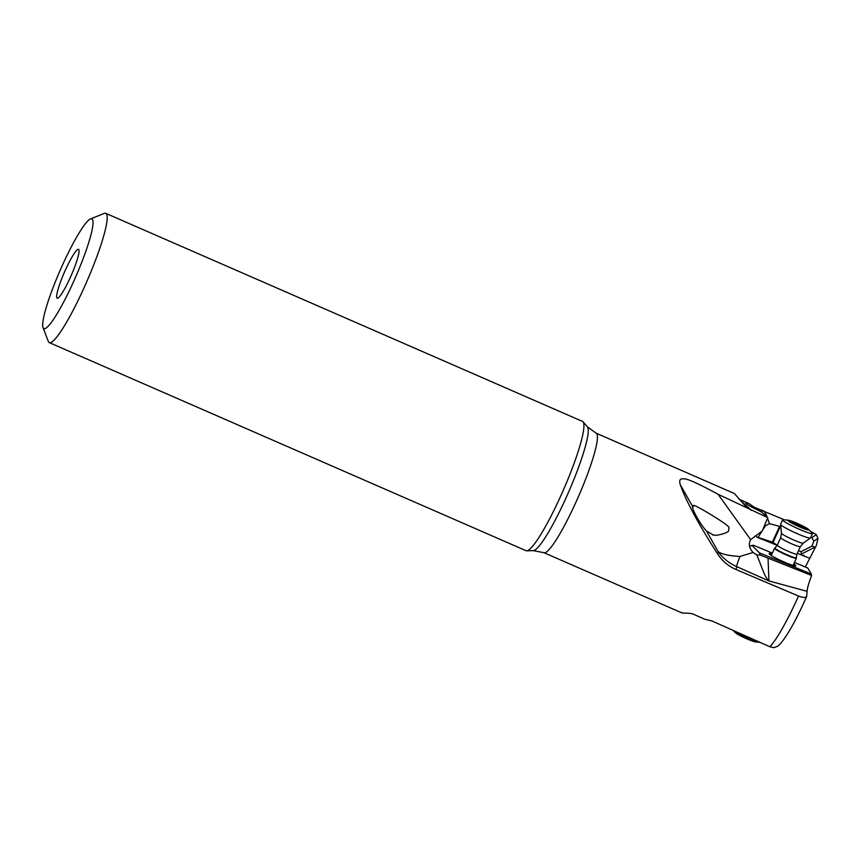 <?xml version="1.0" encoding="UTF-8"?>
<svg xmlns="http://www.w3.org/2000/svg" width="861" height="861" viewBox="0 0 861 861"><rect width="100%" height="100%" fill="white"/><g stroke="black" fill="none" stroke-linecap="round" stroke-linejoin="round"><path stroke-width="1.29" d="M43.05 327.578A59.872 8.438 113.6 0 1 60.13 270.376A59.872 8.438 113.6 0 1 90.47 218.952A59.872 8.438 113.6 0 1 92.471 219.49A59.872 8.438 113.6 0 1 73.131 282.645A59.872 8.438 113.6 0 1 43.244 327.998A59.872 8.438 113.6 0 1 43.05 327.578L48.313 341.397A70.537 9.934 -66.4 0 0 48.539 341.882A70.537 9.934 -66.4 0 0 49.314 342.613L526.06 550.706A70.537 9.934 -66.4 0 0 526.728 550.825L533.346 550.631A67.707 9.536 -66.4 0 0 568.056 493.353A67.707 9.536 -66.4 0 0 587.622 427.11A67.707 9.536 113.6 0 0 587.396 426.798L596.092 433.158L734.368 493.514L746.39 507.107M739.115 499.262L748.866 503.534L754.247 507.247L784.414 519.84M810.836 537.253L811.901 537.598L816.411 534.67L810.481 531.269M794.477 562.427L807.726 568.012L811.299 574.018L759.488 552.913L760.198 555.011L811.632 575.471C808.866 582.714 807.349 587.988 807.058 591.313L806.692 596.393C796.995 618.424 788.235 634.223 780.4 643.813L777.698 646.277L773.835 647.676L769.874 646.762L712.025 620.996L704.761 619.188L694.978 614.937C691.232 612.365 682.213 613.592 682.16 612.655M768.044 558.337L768.938 580.927L736.607 566.581L736.123 569.552L798.502 596.038C803.561 597.921 806.327 597.889 806.8 595.92M736.123 569.552C728.481 566.28 722.368 561.157 717.773 554.172C698.368 523.918 685.862 500.736 680.255 484.625C678.974 480.255 680.007 478.361 683.365 478.953C685.787 477.92 697.367 483.043 718.106 494.3L767.786 517.665L762.082 512.489A11.107 1.109 24.5 0 1 761.092 511.8L757.734 509.992C750.135 506.472 746.132 504.159 745.744 503.05L748.866 503.534M761.867 510.099L761.931 512.403M777.225 545.314L757.368 537.425L755.474 535.725M759.488 552.913L752.374 545.82L753.773 545.379L752.234 545.497M749.587 546.229L752.557 545.379M764.256 514.458L765.816 513.683L763.341 510.605M765.816 513.683L767.054 516.998M767.528 518.29L769.53 523.66L780.809 526.76M816.411 534.67L817.95 538.437L816.4 545.325L805.315 567.001M693.557 505.536C693.6 504.837 698.131 507.118 707.161 512.381C723.498 522.132 728.869 526.469 729.063 527.535L728.471 531.269C727.071 532.841 717.267 536.134 713.425 535.025L706.547 531.108C700.434 524.553 691.867 509.389 692.481 506.225L694.181 505.644M713.425 535.025L712.477 534.842M706.547 531.108L718.192 551.697C722.088 554.29 729.364 555.883 739.986 556.443A17.769 1.744 -66.1 0 0 736.607 566.581A44.428 41.35 9.4 0 1 718.192 551.697L717.773 554.172M718.106 494.3L750.652 539.664C748.79 543.054 748.909 546.434 751.007 549.813L753.031 552.504L739.986 556.443M750.652 539.664L762.233 530.968L767.786 517.665M752.374 545.82L751.147 545.573M753.031 552.504L756.862 554.914L760.198 555.011M772.349 553.106L753.773 545.379M771.962 553.957A14.659 1.464 24.5 0 0 769.196 553.612A14.659 1.464 24.5 0 0 770.799 555.184A14.659 1.464 24.5 0 0 785.533 562.61A14.659 1.464 24.5 0 0 795.876 565.785A14.659 1.464 24.5 0 0 794.262 564.213A14.659 1.464 24.5 0 0 793.799 563.912M811.299 574.018L811.632 575.471M752.783 545.271L753.364 545.314M809.652 558.24L797.308 553.311M804.217 555.571L803.238 555.216M757.368 537.425L758.078 537.404L762.06 531.086M762.405 530.537L765.44 525.716L764.611 525.285M801.074 554.807L801.214 551.589L798.502 550.706M777.279 545.207L772.403 542.118L758.078 537.404M765.44 525.716L769.53 523.66M811.901 537.598L813.796 541.128L811.977 546.078L801.214 551.589M811.977 546.078L815.475 547.467M807.058 591.313L768.938 580.927C766.914 578.99 764.977 575.686 763.147 571.047L756.862 554.914M769.4 554.075A14.659 1.464 -155.5 0 1 771.693 554.559M793.519 564.515A14.659 1.464 -155.5 0 1 793.993 564.816A14.659 1.464 -155.5 0 1 795.392 565.925M794.402 565.785A13.335 1.324 24.5 0 0 794.337 565.602A13.335 1.324 24.5 0 0 793.412 564.751M771.585 554.796A13.335 1.324 24.5 0 0 770.164 554.732M692.976 505.579A12 1.012 -76.2 0 1 692.782 508.291M692.696 507.968A11.107 0.936 103.8 0 0 692.621 506.182A11.107 0.936 103.8 0 0 692.47 506.246M65.511 269.784A26.659 3.756 -66.4 0 0 57.515 298.218A26.659 3.756 -66.4 0 0 70.204 277.705A26.659 3.756 -66.4 0 0 78.771 249.518A26.659 3.756 -66.4 0 0 65.511 269.784M49.314 342.613A70.537 9.934 -66.4 0 0 83.743 288.457A70.537 9.934 -66.4 0 0 106.527 214.055A70.537 9.934 -66.4 0 0 105.752 213.324A70.537 9.934 -66.4 0 0 104.17 213.41L90.47 218.952M526.728 550.825A70.537 9.934 -66.4 0 0 562.89 491.157A70.537 9.934 -66.4 0 0 583.263 422.138A70.537 9.934 -66.4 0 0 583.037 421.815A70.537 9.934 -66.4 0 0 582.488 421.406L105.752 213.324M735.617 631.877A16.445 1.647 24.3 0 0 742.01 635.214A16.445 1.647 24.3 0 0 759.144 642.102M733.604 631.005L735.531 632.835A11.559 1.152 24.3 0 0 742.623 636.903A11.559 1.152 24.3 0 0 755.775 641.972A11.559 1.152 24.3 0 0 755.85 641.972M775.869 549.566A12 1.195 -155.5 0 1 774.556 548.285A12 1.195 -155.5 0 1 774.599 548.231L774.997 547.951A11.753 1.173 24.5 0 0 776.245 549.253A11.753 1.173 -155.5 0 0 788.342 555.334A11.753 1.173 -155.5 0 0 796.35 557.68L796.393 558.165A12 1.195 -155.5 0 1 796.382 558.24A12 1.195 -155.5 0 1 787.923 555.646A12 1.195 -155.5 0 1 775.869 549.566M782.617 519.893A16.445 1.636 -155.5 0 0 784.414 521.648A16.445 1.636 24.5 0 0 800.934 529.978A16.445 1.636 24.5 0 0 812.526 533.529L810.513 537.953A16.445 1.636 -155.5 0 1 810.449 538.028A16.445 1.636 -155.5 0 1 798.491 534.218A16.445 1.636 -155.5 0 1 782.401 526.071A16.445 1.636 -155.5 0 1 780.583 524.414A16.445 1.636 -155.5 0 1 780.593 524.317L782.617 519.893A16.445 1.636 -155.5 0 1 783.37 519.743L788.321 520.205A11.559 1.152 -155.5 0 1 793.272 521.723A11.559 1.152 -155.5 0 1 807.553 528.665A11.559 1.152 -155.5 0 1 808.544 529.429A11.559 1.152 -155.5 0 1 802.065 527.976A11.559 1.152 -155.5 0 1 789.063 521.54A11.559 1.152 -155.5 0 1 788.321 520.205M803.152 526.512L790.032 521.346L803.044 527.954L806.574 528.858L803.152 526.512M812.526 533.529A16.445 1.636 24.5 0 0 812.138 532.862L808.544 529.429M596.092 433.158A65.21 9.191 113.6 0 1 596.813 433.836A65.21 9.191 113.6 0 1 577.107 499.617A65.21 9.191 113.6 0 1 543.926 552.687L682.203 613.032M769.874 646.762A65.21 9.191 -66.4 0 0 798.502 596.038M751.427 510.433L740.966 500.941M680.255 484.625L692.481 506.225M772.403 542.118L779.345 526.889M780.109 526.932L773.027 542.452M813.796 541.128L817.95 538.437M814.915 547.155L801.031 554.269M800.364 546.617L803.227 543.14A11.989 1.195 -155.5 0 1 794.509 540.364A11.989 1.195 -155.5 0 1 782.778 534.423A11.989 1.195 -155.5 0 1 781.454 533.217L780.712 537.662A10.795 1.076 -155.5 0 0 781.896 538.814A10.795 1.076 -155.5 0 0 792.744 544.281A10.795 1.076 -155.5 0 0 800.364 546.617L796.931 554.14A10.795 1.076 -155.5 0 1 789.322 551.804A10.795 1.076 -155.5 0 1 778.473 546.326A10.795 1.076 24.5 0 1 777.289 545.174L774.997 547.951M796.156 523.294L795.521 524.693M800.192 526.76L800.805 525.404M533.346 550.631L543.926 552.687M587.396 426.798L583.037 421.815M755.775 641.972L759.628 642.317M774.556 548.285L771.273 555.485M796.382 558.24L793.099 565.44M796.931 554.14L796.35 557.68M780.712 537.662L777.289 545.174M803.227 543.14L810.449 538.028M781.454 533.217L780.583 524.414M802.613 527.879L803.141 526.738M793.336 523.284L793.702 522.466"/></g></svg>
